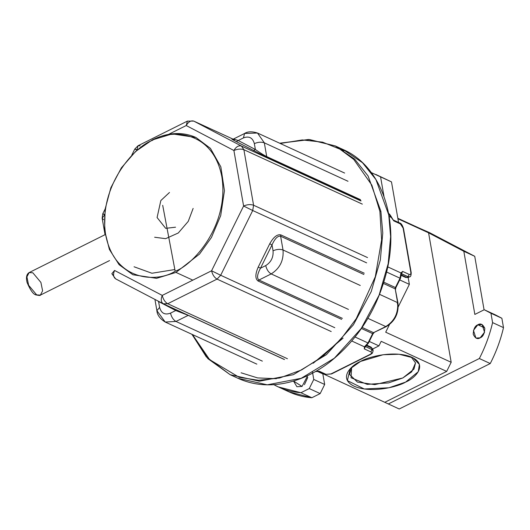 <?xml version="1.0" encoding="UTF-8"?>
<svg xmlns="http://www.w3.org/2000/svg" width="530" height="530" viewBox="0 0 530 530"><rect width="100%" height="100%" fill="white"/><g stroke="black" fill="none" stroke-linecap="round" stroke-linejoin="round"><path stroke-width="0.79" d="M280.834 234.889L364.249 273.215L280.834 234.889C277.19 234.101 273.487 237.069 269.743 243.78C273.487 237.069 277.19 234.101 280.834 234.889L280.622 236.214L283.027 249.988L360.254 285.471L283.027 249.988C283.835 260.449 279.886 268.425 271.188 273.917L258.951 280.026L342.38 318.358L258.951 280.026L271.188 273.917L348.442 309.407L271.188 273.917C268.485 272.307 266.663 269.531 265.722 265.596C271.108 262.198 273.546 257.262 273.049 250.783L272.022 244.9L260.502 268.206L265.722 265.596L260.502 268.206C257.209 274.248 256.699 278.19 258.951 280.026L258.044 280.979C255.109 278.747 255.168 274.109 258.223 267.08L269.743 243.78L258.223 267.08C255.168 274.109 255.109 278.747 258.044 280.979L341.618 319.378L258.044 280.979L258.951 280.026C256.699 278.19 257.209 274.248 260.502 268.206L258.223 267.08L260.502 268.206L272.022 244.9L273.049 250.783C273.546 257.262 271.108 262.198 265.722 265.596C266.663 269.531 268.485 272.307 271.188 273.917C279.886 268.425 283.835 260.449 283.027 249.988C280.032 248.954 276.706 249.219 273.049 250.783C276.706 249.219 280.032 248.954 283.027 249.988L280.622 236.214C277.72 235.684 274.851 238.579 272.022 244.9L269.743 243.78L272.022 244.9C274.851 238.579 277.72 235.684 280.622 236.214L280.834 234.889M383.846 282.218L395.426 287.538L400.037 278.204L386.608 272.036L400.037 278.204L400.952 272.943L402.648 271.42L409.2 274.427C410.478 274.831 411.022 274.116 410.829 272.274L403.111 228.072L400.382 223.912L393.83 220.904L391.259 217.419L389.126 216.439L391.259 217.419L388.649 213.676L393.83 220.904L393.18 219.97L393.83 220.904L400.382 223.912L399.726 222.978L403.482 228.463L410.829 272.274C411.022 274.116 410.478 274.831 409.2 274.427L402.648 271.42L400.952 272.943L387.741 266.875L400.952 272.943L400.037 278.204L395.426 287.538L383.846 282.218M366.647 262.867L252.711 210.516L220.685 275.269L334.794 327.699L220.685 275.269L217.042 279.105L167.712 303.73L287.439 358.737L167.712 303.73L163.273 303.789L167.712 303.73L217.042 279.105L331.204 331.555L217.042 279.105L220.685 275.269L252.711 210.516L366.647 262.867M355.093 337.02L368.019 342.963L372.63 333.628L361.433 328.487L372.63 333.628L373.544 332.674L385.78 326.56L367.913 318.358L385.78 326.56C394.479 321.074 398.421 313.098 397.613 302.637L395.208 288.857L383.462 283.464L395.208 288.857L395.426 287.538L395.208 288.857L397.613 302.637L379.606 294.362L397.613 302.637C398.421 313.098 394.479 321.074 385.78 326.56L373.544 332.674L362.149 327.441L373.544 332.674L372.63 333.628L368.019 342.963L355.093 337.02M362.341 204.13L243.886 149.705L253.578 205.229L367.535 257.587L253.578 205.229L252.711 210.516L253.578 205.229L243.886 149.705L362.341 204.13M370.881 351.913L364.329 348.906L364.421 346.812L351.807 341.015L364.421 346.812L368.019 342.963L364.421 346.812L364.329 348.906L370.881 351.913C372.014 352.609 371.808 353.411 370.258 354.318C371.808 353.411 372.014 352.609 370.881 351.913L372.007 349.634L371.729 348.058L366.548 345.679L371.729 348.058L372.007 349.634L373.113 350.807L372.007 349.634L370.881 351.913M316.231 371.132L319.451 371.311L325.996 374.319L330.985 373.922L370.258 354.318L330.985 373.922L325.996 374.319L319.451 371.311L316.231 371.132M241.461 146.061L361.016 200.989L241.461 146.061L243.886 149.705C240.898 148.678 237.573 148.943 233.909 150.5L186.229 125.544L168.6 134.342L186.229 125.544L233.909 150.5L243.601 206.024L233.909 150.5C237.573 148.943 240.898 148.678 243.886 149.705L241.461 146.061C238.626 145.26 236.108 146.744 233.909 150.5C236.108 146.744 238.626 145.26 241.461 146.061L193.781 121.105L241.461 146.061M360.764 200.433L267.332 157.509L236.327 141.623C231.61 139.138 230.636 138.509 233.392 139.741C230.636 138.509 231.61 139.138 236.327 141.623L267.332 157.509L360.764 200.433M233.127 139.178L193.781 121.105C190.946 120.303 188.428 121.781 186.229 125.544C188.428 121.781 190.946 120.303 193.781 121.105L187.381 121.112L186.229 125.544L187.381 121.112L193.781 121.105M136.899 150.169L137.297 149.97L136.899 150.169L138.052 145.743L136.899 150.169C134.315 148.797 134.189 148.638 136.515 149.692C134.189 148.638 134.315 148.797 136.899 150.169C134.315 148.797 134.189 148.638 136.515 149.692M163.425 303.862C160.994 302.246 160.603 299.423 162.246 295.409L114.566 270.452L162.246 295.409L211.576 270.784L243.601 206.024C247.258 204.467 250.584 204.202 253.578 205.229C250.584 204.202 247.258 204.467 243.601 206.024L252.711 210.516L243.601 206.024L211.576 270.784L220.685 275.269L211.576 270.784C212.517 274.719 214.339 277.488 217.042 279.105C214.339 277.488 212.517 274.719 211.576 270.784L162.246 295.409C163.187 299.344 165.009 302.12 167.712 303.73C165.009 302.12 163.187 299.344 162.246 295.409C160.603 299.423 160.994 302.246 163.425 303.862L115.593 278.833L111.843 273.692L114.566 270.452C112.923 274.467 113.314 277.283 115.745 278.906C113.314 277.283 112.923 274.467 114.566 270.452L111.843 273.692L113.321 275.255M187.381 121.112L138.052 145.743L140.159 145.863M104.496 214.445C102.164 213.398 102.29 213.557 104.874 214.928C102.29 213.557 102.164 213.398 104.496 214.445C102.164 213.398 102.29 213.557 104.874 214.928M103.628 219.731L102.151 218.168L104.43 215.16L102.151 218.168L105.039 234.684M406.669 277.409L408.074 276.706L401.356 273.785L402.648 271.42L401.521 273.699L408.074 276.706L406.669 277.409L408.252 277.501L406.669 277.409L401.369 274.971L406.669 277.409L405.642 277.462L406.669 277.409M365.442 346.527L372.007 349.634L365.442 346.527M365.362 346.58L364.329 348.906L365.362 346.58M398.706 223.031L399.726 222.978C401.137 223.256 402.389 225.084 403.482 228.463L411.2 272.665C411.154 275.507 410.644 276.885 409.657 276.799L408.074 276.706L409.2 274.427L408.074 276.706L409.657 276.799L408.252 277.501L405.642 277.462L401.329 275.481M370.053 347.176L371.079 347.124L372.835 349.23L371.729 348.058L372.835 349.23L373.113 350.807L372.431 353.099L370.781 354.345L331.508 373.955L324.969 374.379L325.996 374.319L324.969 374.379L318.424 371.371L319.451 371.311L315.43 371.557M175.98 321.452L262.357 361.135L175.98 321.452L165.208 322.035L156.887 310.666L159.609 307.42C161.266 313.323 164.903 315.224 170.514 313.131L175.741 310.52L158.583 301.537L159.609 307.42L158.583 301.537L157.629 300.835L175.741 310.52L170.514 313.131C164.903 315.224 161.266 313.323 159.609 307.42L156.887 310.666C157.191 314.966 159.967 318.755 165.208 322.035L175.98 321.452C173.277 319.842 171.455 317.066 170.514 313.131C171.455 317.066 173.277 319.842 175.98 321.452L188.223 315.343L175.98 321.452M284.385 359.525L188.223 315.343L175.741 310.52L188.223 315.343L284.385 359.525M363.898 274.474L280.622 236.214L363.898 274.474M266.723 156.595L360.393 199.631L266.723 156.595L264.318 142.822L266.723 156.595L267.332 157.509L266.723 156.595C263.648 155.065 259.866 152.693 255.374 149.5L254.347 143.617C252.684 137.72 249.047 135.812 243.436 137.906L238.215 140.516L255.374 149.5C259.866 152.693 263.648 155.065 266.723 156.595M348.011 181.273L264.318 142.822L348.011 181.273M233.372 139.079L244.588 133.474L243.436 137.906C249.047 135.812 252.684 137.72 254.347 143.617L255.374 149.5L238.215 140.516C233.597 138.946 232.345 138.674 234.465 139.708C232.345 138.674 233.597 138.946 238.215 140.516L243.436 137.906L244.588 133.474L257.481 133.017L264.318 142.822L257.481 133.017L344.632 173.058M254.347 143.617C258.004 142.053 261.33 141.788 264.318 142.822C261.33 141.788 258.004 142.053 254.347 143.617M255.374 149.5L253.486 150.606L255.374 149.5M238.215 140.516L236.327 141.623L238.215 140.516M233.392 139.741L234.465 139.708M175.993 309.646L175.741 310.52L175.993 309.646M371.079 347.124L371.729 348.058L371.079 347.124L366.992 345.242M365.091 346.236L365.163 346.713L364.421 346.812L365.673 346.368L365.137 346.342L365.673 346.368L368.443 343.135L373.054 333.807L374.067 332.701L373.544 332.674L386.304 326.593C394.996 321.233 398.891 313.376 397.984 303.027L395.208 288.857L395.579 289.254L395.85 287.717L400.468 278.382L401.369 274.209L400.952 272.943L401.369 273.301L400.991 273.666M397.613 302.637L397.301 303.836L397.745 303.538M388.881 213.802L388.828 213.769C389.046 213.411 389.894 214.465 391.372 216.916L393.18 219.97L399.726 222.978M399.223 408.988L323.055 373.776L399.223 408.988L490.25 363.54L479.339 358.525L388.311 403.973L479.339 358.525L490.25 363.54L399.223 408.988M418.289 227.681L429.426 232.584L474.734 256.301L484.075 309.825L474.734 256.301L429.426 232.584L418.289 227.681M351.615 367.356L349.515 374.372L357.452 382.117L374.783 384.634L402.853 377.956L411.717 371.848L415.527 362.851L411.174 356.962L415.533 362.898L413.95 369.125L402.853 377.956L388.589 382.899L367.21 384.363L351.072 377.751L351.615 367.356M421.873 229.324L397.831 218.281L421.873 229.324M273.473 384.469C281.9 389.199 291.056 391.948 300.941 392.723L278.224 386.893L289.135 391.902L311.859 397.738L320.173 393.585L309.255 388.569L300.941 392.723L311.859 397.738L300.941 392.723L309.255 388.569L313.767 379.453L312.475 372.06L313.767 379.453L324.678 384.469L320.173 393.585L311.859 397.738C301.967 396.963 292.812 394.207 284.385 389.484M495.152 314.754L501.864 318.265L503.5 327.626C500.598 340.055 496.179 352.026 490.25 363.54C496.179 352.026 500.598 340.055 503.5 327.626L501.864 318.265L490.952 313.256L492.589 322.611L503.5 327.626L492.589 322.611C489.68 335.04 485.268 347.011 479.339 358.525C485.268 347.011 489.68 335.04 492.589 322.611L490.952 313.256L484.241 309.739L474.847 314.429L463.823 251.286L428.584 232.836L397.917 218.751L428.584 232.836L451.176 362.288L428.584 232.836L463.823 251.286L474.734 256.301L463.823 251.286L474.847 314.429L484.241 309.739L495.152 314.754L484.241 309.739L490.952 313.256L501.864 318.265L495.152 314.754M381.805 177.444L391.484 181.889L380.573 176.881L383.978 196.391L380.573 176.881L371.278 172.575L391.484 181.889L375.823 174.456M307.744 375.578L302.034 386.443L293.521 381.043L296.899 386.721L302.034 386.443L307.744 375.578M278.224 386.893L273.831 384.667M385.694 332.204L451.176 362.288L446.671 371.404L384.959 402.217L446.671 371.404L451.176 362.288L385.694 332.204L389.47 324.572L385.694 332.204M477.868 324.777C480.544 323.035 482.856 324.247 484.804 328.408C484.506 333.688 482.949 336.835 480.147 337.829C477.47 339.571 475.158 338.359 473.21 334.198C473.509 328.918 475.059 325.771 477.868 324.777L473.462 330.369L475.9 338.06L480.147 337.829L484.546 332.237L482.108 324.546L477.868 324.777L484.698 327.918L477.868 324.777M391.484 181.889L398.56 222.441L391.484 181.889M408.173 277.534L409.365 284.352L398.255 306.81L409.365 284.352L408.173 277.534M381.189 341.32L378.937 345.878L372.775 348.959L378.937 345.878L381.189 341.32L446.671 371.404L381.189 341.32M323.353 373.63L322.836 373.889L324.678 384.469L322.836 373.889L323.353 373.63M307.764 377.446L304.452 384.661L307.764 377.446M399.706 279.913L409.365 284.352L399.706 279.913M369.277 341.446L378.937 345.878L369.277 341.446M317.026 371.225L322.836 373.889L317.026 371.225M313.767 379.453L309.255 388.569L320.173 393.585L324.678 384.469L313.767 379.453M483.247 335.006L484.586 332.111L483.247 335.006M360.559 361.427C368.118 356.783 394.949 349.866 412.009 357.326C428.28 365.177 414.957 378.307 405.589 382.117C398.03 386.754 371.199 393.677 354.139 386.218C337.868 378.367 351.191 365.236 360.559 361.427L350.144 368.814L347.389 380.593L364.276 388.987L388.993 387.768L405.589 382.117L418.256 371.716L419.389 364.435L413.055 357.836L399.136 354.245L383.13 354.729L360.559 361.427M313.237 363.216L343.115 338.113M276.375 378.698L257.573 377.917L241.084 372.795M338.829 148.539L344.096 150.778L338.829 148.539M279.787 143.266L309.58 139.562L335.271 145.929L354.65 159.119L368.078 175.96L380.891 211.298L382.766 233.048L380.328 260.038L371.232 291.566L353.384 324.837L326.473 354.61L293.322 374.697L259.402 381.202L230.159 374.703L206.322 356.909L191.999 334.344M238.016 378.314L267.259 384.813L301.179 378.307L334.331 358.22L361.241 328.448L379.089 295.177L388.185 263.648L390.623 236.658L388.748 214.908L375.936 179.571L362.513 162.73L343.129 149.54L362.513 162.73L375.936 179.571L388.748 214.908L390.623 236.658L388.185 263.648L379.089 295.177L361.241 328.448L334.331 358.22L301.179 378.307L267.259 384.813L238.016 378.314L230.159 374.703L259.402 381.202L293.322 374.697L326.473 354.61L353.384 324.837L371.232 291.566L380.328 260.038L382.766 233.048L380.891 211.298L368.078 175.96L354.65 159.119L335.271 145.929L343.129 149.54C380.858 165.916 399.64 218.261 386.874 270.916C377.512 308.884 358.439 339.299 329.64 362.162C316.94 371.835 303.69 378.466 289.897 382.057C271.254 386.754 253.963 385.502 238.016 378.314M379.897 211.377L371.848 185.122L353.762 159.451L339.849 149.109L322.551 142.153L302.325 139.94L280.244 143.478L302.325 139.94L322.551 142.153L339.849 149.109L353.762 159.451L371.848 185.122L379.897 211.377L381.613 239.898L375.306 276.726L356.246 318.682L341.075 338.915L322.531 356.524L301.596 369.92L279.714 377.976L258.468 380.295L239.202 377.307L209.641 359.658L192.45 334.549L209.641 359.658L239.202 377.307L258.468 380.295L279.714 377.976L301.596 369.92L322.531 356.524L341.075 338.915L356.246 318.682L375.306 276.726L381.613 239.898L379.897 211.377L380.891 211.298L379.897 211.377M192.821 280.145L175.986 272.413L156.582 278.329L132.878 274.739L156.582 278.329L175.986 272.413L192.821 280.145M152.839 139.801L152.342 140.404C168.878 129.293 212.623 128.783 221.865 176.795C229.516 225.601 192.628 265.351 175.172 271.208L162.697 205.322L175.172 271.208C158.636 282.324 114.897 282.828 105.655 234.816C97.997 186.017 134.892 146.26 152.342 140.404C134.892 146.26 97.997 186.017 105.655 234.816C114.897 282.828 158.636 282.324 175.172 271.208C192.628 265.351 229.516 225.601 221.865 176.795C212.623 128.783 168.878 129.293 152.342 140.404L152.839 139.801L172.243 133.885L195.948 137.475L210.423 148.347L220.825 166.811L224.442 190.681L220.705 215.611L211.457 237.44L199.538 254.055L175.986 272.413L199.538 254.055L211.457 237.44L220.705 215.611L224.442 190.681L220.825 166.811L210.423 148.347L195.948 137.475C182.406 131.553 167.93 132.321 152.521 139.787L135.667 151.408L121.363 167.864L110.869 187.706L105.106 209.178L104.595 230.378L109.392 249.451L119.104 264.695L132.878 274.739M175.549 227.198L165.685 228.344L157.092 217.538L160.835 200.559L169.487 192.469M193.132 208.409L188.256 221.361L178.265 232.995L165.618 238.672L154.641 237.241M174.834 269.545L151.924 273.248L134.057 266.776M29.137 272.579L26.917 276.859L28.633 285.279L36.689 294.892L40.386 295.104L36.689 294.892L28.633 285.279L26.917 276.859L29.137 272.579L32.834 272.791L40.896 282.41L42.605 290.831L40.386 295.104C40.538 295.614 39.101 295.555 36.073 294.925C33.443 294.528 30.462 290.427 27.123 282.623C25.837 277.554 26.513 274.209 29.137 272.579L105.172 234.618M35.702 294.448L36.689 294.892L35.702 294.448M284.497 359.499L163.611 303.955M138.052 145.743L134.819 148.99L131.771 155.144M105.132 209.012L102.793 213.742L102.151 218.168M256.845 364.136L165.208 322.035M154.926 299.417L156.887 310.666M244.588 133.474C247.623 131.447 251.916 131.294 257.481 133.017M233.379 139.072L232.147 139.204M335.271 145.929L308.553 139.489L279.688 143.219M191.893 334.298L207.866 358.631L230.159 374.703M109.558 260.568L40.386 295.104"/></g></svg>
